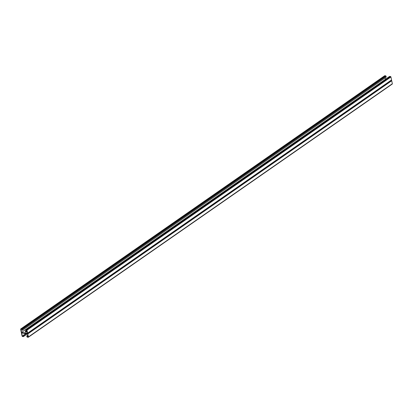 <?xml version="1.0" encoding="UTF-8"?>
<svg xmlns="http://www.w3.org/2000/svg" width="413" height="413" viewBox="0 0 413 413"><rect width="100%" height="100%" fill="white"/><g stroke="black" fill="none" stroke-linecap="round" stroke-linejoin="round"><path stroke-width="0.62" d="M385.556 79.219L21.538 332.413L27.413 333.25L26.726 330.008L25.725 329.868L25.931 330.854L26.773 330.23M28.053 336.301L27.201 336.889L27.165 335.888L26.762 335.867L26.943 336.724A0.449 0.305 55.2 0 0 27.377 337.178L28.151 337.287A0.449 0.305 55.2 0 0 28.409 336.931L27.785 333.962A0.449 0.305 55.2 0 0 27.351 333.503L21.708 332.702L27.351 333.503A0.449 0.305 -124.8 0 0 27.614 333.152L26.99 330.178A0.449 0.305 -124.8 0 0 26.556 329.724L25.782 329.61A0.449 0.305 -124.8 0 0 25.518 329.966L25.931 330.854M26.809 330.4L25.477 331.324A1.249 0.49 -11.9 0 0 25.219 331.722A1.249 0.49 -11.9 0 0 27.098 331.768M25.492 331.944A1.249 0.49 168.1 0 1 25.591 331.866L26.866 330.668L25.534 331.593A1.249 0.49 -11.9 0 0 25.301 331.845A1.249 0.49 168.1 0 1 25.534 331.593L25.477 331.324M391.292 80.298A0.449 0.305 -124.8 0 0 391.555 79.941L390.925 76.973A0.449 0.305 -124.8 0 0 390.491 76.513L389.722 76.405A0.449 0.305 -124.8 0 0 389.454 76.591M21.538 332.413L20.851 329.171L21.858 329.316L22.065 330.307L22.906 329.92L385.634 77.556L386.238 77.133L386.057 76.276A0.449 0.305 55.2 0 0 385.623 75.822L384.849 75.713A0.449 0.305 55.2 0 0 384.586 75.899M23.185 335.604L22.333 336.197L23.34 336.342L23.304 335.335L23.541 336.239A0.449 0.305 -124.8 0 1 23.278 336.595L22.509 336.487A0.449 0.305 -124.8 0 1 22.075 336.027L21.445 333.059A0.449 0.305 -124.8 0 1 21.708 332.702A0.449 0.305 55.2 0 1 21.275 332.248L20.65 329.275A0.449 0.305 55.2 0 1 20.913 328.918L21.688 329.027A0.449 0.305 55.2 0 1 22.116 329.486L22.297 330.338M385.474 79.208L385.174 77.778M23.304 335.335L25.797 333.544M23.531 335.371L26.029 333.58M27.201 336.889L28.208 337.034L27.526 333.792L21.652 332.955L22.333 336.197M25.591 331.866L26.922 330.937M27.165 335.888L27.852 335.346M26.933 335.857L27.826 335.222M391.374 80.323A0.449 0.305 55.2 0 1 391.725 80.752L392.35 83.725A0.449 0.305 55.2 0 1 392.087 84.082M27.614 333.152L391.555 79.941M26.99 330.178L390.925 76.973M26.556 329.724L390.491 76.513M25.782 329.61L389.722 76.405M22.116 329.486L386.057 76.276M20.913 328.918L384.849 75.713M21.688 329.027L385.623 75.822M23.541 336.239L27.139 333.735M27.785 333.962L391.725 80.752M28.409 336.931L392.35 83.725M27.521 333.472L391.462 80.261M25.611 329.646L389.547 76.441M20.743 328.954L384.679 75.749M23.453 336.559L27.444 333.781M28.321 337.251L392.257 84.046"/></g></svg>

